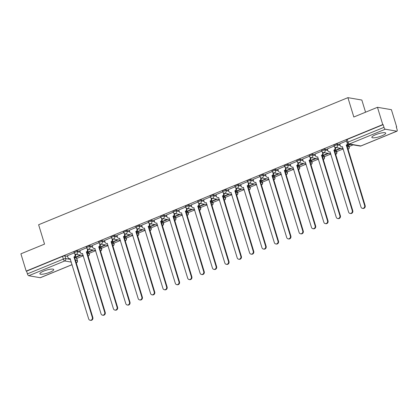 <?xml version="1.0" encoding="UTF-8"?>
<svg xmlns="http://www.w3.org/2000/svg" width="418" height="418" viewBox="0 0 418 418"><rect width="100%" height="100%" fill="white"/><g stroke="black" fill="none" stroke-linecap="round" stroke-linejoin="round"><path stroke-width="0.63" d="M49.967 272.212A7.252 1.573 163 0 0 53.739 269.547A7.252 1.573 163 0 0 43.634 271.125A7.252 1.573 163 0 0 39.862 273.79A7.252 1.573 163 0 0 49.967 272.212M381.942 135.793A7.252 1.573 163 0 0 385.709 133.133A7.252 1.573 163 0 0 375.604 134.711A7.252 1.573 163 0 0 371.837 137.376A7.252 1.573 163 0 0 381.942 135.793M80 251.265L77.309 250.805A1.86 0.402 163 0 0 74.911 251.317A1.86 0.402 163 0 0 73.944 252.002L74.237 252.953A1.86 0.402 -17 0 1 75.198 252.273A1.86 0.402 -17 0 1 77.602 251.761L80.293 252.221M92.378 246.176L89.687 245.716A1.86 0.402 163 0 0 87.289 246.233A1.86 0.402 163 0 0 86.322 246.913L86.61 247.869A1.86 0.402 -17 0 1 87.576 247.184A1.86 0.402 -17 0 1 89.98 246.672L92.671 247.132M104.756 241.092L102.065 240.632A1.86 0.402 163 0 0 99.662 241.144A1.86 0.402 163 0 0 98.695 241.829L98.988 242.785A1.86 0.402 -17 0 1 99.954 242.1A1.86 0.402 -17 0 1 102.353 241.588L105.049 242.048M117.134 236.008L114.443 235.543A1.86 0.402 163 0 0 112.04 236.06A1.86 0.402 163 0 0 111.073 236.74L111.366 237.696A1.86 0.402 -17 0 1 112.332 237.011A1.86 0.402 -17 0 1 114.731 236.499L117.427 236.959M129.512 230.919L126.816 230.459A1.86 0.402 163 0 0 124.418 230.971A1.86 0.402 163 0 0 123.451 231.656L123.744 232.612A1.86 0.402 -17 0 1 124.71 231.927A1.86 0.402 -17 0 1 127.109 231.415L129.805 231.875M141.89 225.835L139.194 225.375A1.86 0.402 163 0 0 136.796 225.887A1.86 0.402 163 0 0 135.829 226.566L136.122 227.523A1.86 0.402 -17 0 1 137.088 226.843A1.86 0.402 -17 0 1 139.487 226.326L142.183 226.786M154.268 220.746L151.572 220.286A1.86 0.402 163 0 0 149.174 220.798A1.86 0.402 163 0 0 148.207 221.483L148.5 222.439A1.86 0.402 -17 0 1 149.466 221.754A1.86 0.402 -17 0 1 151.865 221.242L154.561 221.702M166.646 215.662L163.95 215.202A1.86 0.402 163 0 0 161.552 215.714A1.86 0.402 163 0 0 160.585 216.393L160.878 217.35A1.86 0.402 -17 0 1 161.844 216.67A1.86 0.402 -17 0 1 164.243 216.153L166.939 216.618M179.024 210.573L176.328 210.113A1.86 0.402 163 0 0 173.93 210.625A1.86 0.402 163 0 0 172.963 211.309L173.256 212.266A1.86 0.402 -17 0 1 174.222 211.581A1.86 0.402 -17 0 1 176.621 211.069L179.317 211.529M191.402 205.489L188.706 205.029A1.86 0.402 163 0 0 186.308 205.541A1.86 0.402 163 0 0 185.341 206.226L185.634 207.176A1.86 0.402 -17 0 1 186.6 206.497A1.86 0.402 -17 0 1 188.999 205.985L191.69 206.445M203.775 200.4L201.084 199.94A1.86 0.402 163 0 0 198.686 200.452A1.86 0.402 163 0 0 197.719 201.136L198.012 202.093A1.86 0.402 -17 0 1 198.978 201.408A1.86 0.402 -17 0 1 201.377 200.896L204.068 201.356M216.153 195.316L213.462 194.856A1.86 0.402 163 0 0 211.064 195.368A1.86 0.402 163 0 0 210.097 196.052L210.39 197.003A1.86 0.402 -17 0 1 211.356 196.324A1.86 0.402 -17 0 1 213.755 195.812L216.446 196.272M228.531 190.232L225.84 189.767A1.86 0.402 163 0 0 223.442 190.284A1.86 0.402 163 0 0 222.475 190.963L222.763 191.919A1.86 0.402 -17 0 1 223.729 191.235A1.86 0.402 -17 0 1 226.133 190.723L228.824 191.183M240.909 185.143L238.218 184.683A1.86 0.402 163 0 0 235.815 185.195A1.86 0.402 163 0 0 234.848 185.879L235.141 186.836A1.86 0.402 -17 0 1 236.107 186.151A1.86 0.402 -17 0 1 238.511 185.639L241.202 186.099M253.287 180.059L250.596 179.594A1.86 0.402 163 0 0 248.193 180.111A1.86 0.402 163 0 0 247.226 180.79L247.519 181.746A1.86 0.402 -17 0 1 248.485 181.062A1.86 0.402 -17 0 1 250.884 180.55L253.58 181.01M265.665 174.97L262.969 174.51A1.86 0.402 163 0 0 260.571 175.022A1.86 0.402 163 0 0 259.604 175.706L259.897 176.662A1.86 0.402 -17 0 1 260.863 175.978A1.86 0.402 -17 0 1 263.262 175.466L265.958 175.926M278.043 169.886L275.347 169.426A1.86 0.402 163 0 0 272.949 169.938A1.86 0.402 163 0 0 271.982 170.617L272.275 171.573A1.86 0.402 -17 0 1 273.241 170.894A1.86 0.402 -17 0 1 275.64 170.377L278.336 170.842M290.421 164.796L287.725 164.337A1.86 0.402 163 0 0 285.327 164.849A1.86 0.402 163 0 0 284.36 165.533L284.653 166.489A1.86 0.402 -17 0 1 285.619 165.805A1.86 0.402 -17 0 1 288.018 165.293L290.714 165.753M302.799 159.713L300.103 159.253A1.86 0.402 163 0 0 297.705 159.765A1.86 0.402 163 0 0 296.738 160.449L297.031 161.4A1.86 0.402 -17 0 1 297.997 160.721A1.86 0.402 -17 0 1 300.396 160.204L303.092 160.669M315.177 154.623L312.481 154.164A1.86 0.402 163 0 0 310.083 154.676A1.86 0.402 163 0 0 309.116 155.36L309.409 156.316A1.86 0.402 -17 0 1 310.375 155.632A1.86 0.402 -17 0 1 312.774 155.12L315.47 155.58M327.555 149.539L324.859 149.08A1.86 0.402 163 0 0 322.461 149.592A1.86 0.402 163 0 0 321.494 150.276L321.787 151.227A1.86 0.402 -17 0 1 322.753 150.548A1.86 0.402 -17 0 1 325.152 150.036L327.843 150.496M339.928 144.456L337.237 143.991A1.86 0.402 163 0 0 334.839 144.508A1.86 0.402 163 0 0 333.872 145.187L334.165 146.143A1.86 0.402 -17 0 1 335.131 145.459A1.86 0.402 -17 0 1 337.53 144.947L340.221 145.407M76.76 258.428L83.292 255.743M89.138 253.345L95.67 250.659M101.517 248.255L108.048 245.57M113.889 243.171L120.426 240.486M126.267 238.082L132.804 235.397M138.645 232.998L145.177 230.313M151.023 227.909L157.555 225.229M163.401 222.825L169.933 220.14M175.779 217.736L182.311 215.056M188.157 212.652L194.689 209.967M200.535 207.563L207.067 204.883M212.914 202.479L219.445 199.794M225.292 197.395L231.823 194.71M237.67 192.306L244.201 189.62M250.042 187.222L256.579 184.537M262.42 182.133L268.957 179.447M274.798 177.049L281.335 174.363M287.176 171.96L293.708 169.28M299.554 166.876L306.086 164.19M311.933 161.787L318.464 159.106M324.311 156.703L330.842 154.017M336.689 151.619L343.22 148.933M349.067 146.53L353.116 144.868M396.342 127.103L396.682 126.962L396.28 126.894L397.1 129.585A1.86 0.721 67.7 0 1 396.995 131.168A1.86 0.721 67.7 0 1 396.818 131.184L385.323 129.214L349.38 143.985L360.875 145.95L396.818 131.184M365.557 112.196L361.836 100.038L347.907 97.655L353.827 117.019L377.47 107.301L382.752 124.58L26.182 271.104L20.9 253.825L44.543 244.112L38.623 224.748L347.907 97.655M377.47 107.301L391.4 109.683L396.682 126.962M72.089 264.678L40.426 277.688A1.86 0.721 -112.3 0 1 40.248 277.709L28.753 275.739A1.86 0.721 -112.3 0 1 27.41 273.863L26.59 271.172L62.533 256.401A1.86 0.402 -17 0 1 64.931 255.889L67.622 256.349M74.514 257.53L76.426 257.859L77.246 260.55A1.86 0.402 -17 0 1 77.44 260.654L76.619 257.963A1.86 0.402 163 0 0 76.426 257.859M26.59 271.172L26.182 271.104M383.16 124.648L347.217 139.419A1.86 0.402 163 0 0 346.25 140.103L347.071 142.794A1.86 0.402 -17 0 1 348.037 142.11L383.98 127.338L383.16 124.648L382.752 124.58M383.98 127.338A1.86 0.721 67.7 0 0 385.323 129.214M346.517 140.981L339.735 143.818M349.908 144.32L347.771 145.192L348.382 145.297L348.288 144.983M334.139 146.07L327.362 148.907M340.356 148.244L335.393 150.281L336.004 150.386L335.91 150.067M321.761 151.154L314.984 153.991M327.978 153.328L323.02 155.365L323.626 155.47L323.532 155.156M309.383 156.243L302.606 159.08M315.6 158.417L310.642 160.455L311.248 160.559L311.154 160.24M297.01 161.327L290.228 164.164M303.222 163.501L298.264 165.538L298.87 165.643L298.776 165.329M284.632 166.411L277.85 169.253M290.844 168.585L285.886 170.628L286.492 170.732L286.398 170.413M272.254 171.5L265.472 174.337M278.466 173.674L273.508 175.712L274.119 175.816L274.02 175.503M259.876 176.584L253.094 179.421M266.094 178.758L261.13 180.795L261.741 180.9L261.642 180.586M247.498 181.673L240.716 184.51M253.716 183.847L248.752 185.885L249.363 185.989L249.264 185.676M235.12 186.757L228.338 189.594M241.338 188.931L236.374 190.969L236.985 191.073L236.886 190.76M222.742 191.846L215.96 194.684M228.959 194.02L223.996 196.058L224.607 196.162L224.508 195.843M210.364 196.93L203.582 199.767M216.581 199.104L211.618 201.142L212.229 201.246L212.135 200.933M197.986 202.019L191.204 204.857M204.203 204.193L199.24 206.231L199.851 206.335L199.757 206.017M185.608 207.103L178.831 209.94M191.825 209.277L186.867 211.315L187.473 211.419L187.379 211.106M173.23 212.192L166.453 215.03M179.447 214.361L174.489 216.404L175.095 216.508L175.001 216.19M160.857 217.276L154.075 220.114M167.069 219.45L162.111 221.488L162.717 221.592L162.623 221.279M148.479 222.36L141.697 225.197M154.691 224.534L149.733 226.577L150.339 226.676L150.245 226.363M136.101 227.449L129.319 230.287M142.313 229.623L137.355 231.661L137.961 231.765L137.867 231.452M123.723 232.533L116.941 235.371M129.941 234.707L124.977 236.745L125.588 236.849L125.489 236.536M111.345 237.623L104.563 240.46M117.562 239.796L112.599 241.834L113.21 241.938L113.111 241.625M98.967 242.706L92.185 245.544M105.184 244.88L100.221 246.918L100.832 247.022L100.733 246.709M86.589 247.796L79.807 250.633M92.806 249.969L87.843 252.007L88.454 252.111L88.355 251.793M86.892 252.441L88.804 252.77L89.097 253.726A1.86 0.402 -17 0 1 89.285 253.836L88.992 252.88A1.86 0.402 163 0 0 88.804 252.77M99.27 247.357L101.182 247.686L101.475 248.637A1.86 0.402 -17 0 1 101.663 248.747L101.37 247.79A1.86 0.402 163 0 0 101.182 247.686M111.648 242.273L113.56 242.597L113.848 243.553A1.86 0.402 -17 0 1 114.041 243.663L113.748 242.706A1.86 0.402 163 0 0 113.56 242.597M124.026 237.184L125.933 237.513L126.226 238.464A1.86 0.402 -17 0 1 126.419 238.573L126.126 237.617A1.86 0.402 163 0 0 125.933 237.513M136.399 232.1L138.311 232.424L138.604 233.38A1.86 0.402 -17 0 1 138.797 233.49L138.504 232.533A1.86 0.402 163 0 0 138.311 232.424M148.777 227.011L150.689 227.34L150.982 228.296A1.86 0.402 -17 0 1 151.175 228.4L150.882 227.449A1.86 0.402 163 0 0 150.689 227.34M161.155 221.927L163.067 222.251L163.36 223.207A1.86 0.402 -17 0 1 163.553 223.316L163.26 222.36A1.86 0.402 163 0 0 163.067 222.251M173.533 216.837L175.445 217.167L175.738 218.123A1.86 0.402 -17 0 1 175.931 218.227L175.638 217.276A1.86 0.402 163 0 0 175.445 217.167M185.911 211.754L187.823 212.078L188.116 213.034A1.86 0.402 -17 0 1 188.309 213.143L188.016 212.187A1.86 0.402 163 0 0 187.823 212.078M198.289 206.664L200.201 206.994L200.494 207.95A1.86 0.402 -17 0 1 200.687 208.059L200.394 207.103A1.86 0.402 163 0 0 200.201 206.994M210.667 201.581L212.579 201.91L212.872 202.861A1.86 0.402 -17 0 1 213.06 202.97L212.772 202.014A1.86 0.402 163 0 0 212.579 201.91M223.045 196.497L224.957 196.821L225.25 197.777A1.86 0.402 -17 0 1 225.438 197.886L225.145 196.93A1.86 0.402 163 0 0 224.957 196.821M235.423 191.407L237.335 191.737L237.628 192.688A1.86 0.402 -17 0 1 237.816 192.797L237.523 191.841A1.86 0.402 163 0 0 237.335 191.737M247.801 186.323L249.713 186.647L250.001 187.604A1.86 0.402 -17 0 1 250.194 187.713L249.901 186.757A1.86 0.402 163 0 0 249.713 186.647M260.179 181.234L262.086 181.564L262.379 182.52A1.86 0.402 -17 0 1 262.572 182.624L262.279 181.668A1.86 0.402 163 0 0 262.086 181.564M272.557 176.15L274.464 176.474L274.757 177.431A1.86 0.402 -17 0 1 274.95 177.54L274.657 176.584A1.86 0.402 163 0 0 274.464 176.474M284.93 171.061L286.842 171.39L287.135 172.347A1.86 0.402 -17 0 1 287.328 172.451L287.035 171.5A1.86 0.402 163 0 0 286.842 171.39M297.308 165.977L299.22 166.301L299.513 167.257A1.86 0.402 -17 0 1 299.706 167.367L299.413 166.411A1.86 0.402 163 0 0 299.22 166.301M309.686 160.888L311.598 161.217L311.891 162.174A1.86 0.402 -17 0 1 312.084 162.278L311.791 161.327A1.86 0.402 163 0 0 311.598 161.217M322.064 155.804L323.976 156.133L324.269 157.084A1.86 0.402 -17 0 1 324.462 157.194L324.169 156.238A1.86 0.402 163 0 0 323.976 156.133M334.442 150.715L336.354 151.044L336.647 152A1.86 0.402 -17 0 1 336.84 152.11L336.547 151.154A1.86 0.402 163 0 0 336.354 151.044M346.82 145.631L348.732 145.96L349.025 146.911A1.86 0.402 -17 0 1 349.213 147.021L348.925 146.065A1.86 0.402 163 0 0 348.732 145.96M74.211 252.88L67.429 255.717M80.428 255.053L75.465 257.091L76.076 257.195L75.977 256.882M76.076 257.195L81.035 255.158M88.454 252.111L93.413 250.074M100.832 247.022L105.791 244.985M113.21 241.938L118.169 239.901M125.588 236.849L130.547 234.811M137.961 231.765L142.925 229.728M150.339 226.676L155.303 224.638M162.717 221.592L167.681 219.554M175.095 216.508L180.059 214.465M187.473 211.419L192.437 209.381M199.851 206.335L204.815 204.292M212.229 201.246L217.188 199.208M224.607 196.162L229.566 194.124M236.985 191.073L241.944 189.035M249.363 185.989L254.322 183.951M261.741 180.9L266.7 178.862M274.119 175.816L279.078 173.778M286.492 170.732L291.456 168.689M298.87 165.643L303.834 163.605M311.248 160.559L316.212 158.516M323.626 155.47L328.59 153.432M336.004 150.386L340.968 148.348M348.382 145.297L350.514 144.419M339.724 143.776L340.289 145.621A1.86 1.667 -80.3 0 0 342.405 146.702L360.974 206.999A2.137 1.918 -80.3 0 0 362.437 208.357A2.137 1.918 -80.3 0 0 364.621 205.499L346.292 145.103A1.86 1.667 -80.3 0 0 347.431 143.452M347.912 143.855A1.86 1.667 99.7 0 1 346.82 145.198L365.149 205.588A2.137 1.918 99.7 0 1 362.965 208.446L362.437 208.357M342.598 146.89A1.86 1.667 99.7 0 1 342.086 146.89L341.558 146.802M346.172 145.156L346.7 145.245M327.346 148.86L327.911 150.705A1.86 1.667 -80.3 0 0 330.027 151.791L348.596 212.083A2.137 1.918 -80.3 0 0 350.059 213.441A2.137 1.918 -80.3 0 0 352.243 210.583L333.914 150.193A1.86 1.667 -80.3 0 0 334.97 147.805L335.497 147.894A1.86 1.667 99.7 0 1 334.442 150.281L352.771 210.672A2.137 1.918 99.7 0 1 350.587 213.53L350.059 213.441M335.335 147.355L335.497 147.894M330.22 151.974A1.86 1.667 99.7 0 1 329.713 151.974L329.18 151.886M334.729 147.011L334.97 147.805M333.794 150.24L334.322 150.328M314.968 153.949L315.533 155.789A1.86 1.667 -80.3 0 0 317.649 156.875L336.218 217.172A2.137 1.918 -80.3 0 0 337.681 218.53A2.137 1.918 -80.3 0 0 339.865 215.672L321.536 155.277A1.86 1.667 -80.3 0 0 322.591 152.889L323.119 152.978A1.86 1.667 99.7 0 1 322.064 155.371L340.393 215.761A2.137 1.918 99.7 0 1 338.209 218.619L337.681 218.53M322.957 152.445L323.119 152.978M317.842 157.064A1.86 1.667 99.7 0 1 317.335 157.064L316.807 156.975M322.351 152.095L322.591 152.889M321.416 155.329L321.949 155.418M302.59 159.033L303.154 160.878A1.86 1.667 -80.3 0 0 305.271 161.959L323.84 222.256A2.137 1.918 -80.3 0 0 325.303 223.614A2.137 1.918 -80.3 0 0 327.487 220.756L309.158 160.366A1.86 1.667 -80.3 0 0 310.213 157.978L310.746 158.067A1.86 1.667 99.7 0 1 309.686 160.455L328.015 220.845A2.137 1.918 99.7 0 1 325.831 223.703L325.303 223.614M310.579 157.529L310.746 158.067M305.464 162.147A1.86 1.667 99.7 0 1 304.957 162.147L304.429 162.059M309.973 157.184L310.213 157.978M309.043 160.413L309.571 160.502M290.212 164.117L290.776 165.962A1.86 1.667 -80.3 0 0 292.893 167.048L311.462 227.34A2.137 1.918 -80.3 0 0 312.925 228.698A2.137 1.918 -80.3 0 0 315.115 225.84L296.78 165.45A1.86 1.667 -80.3 0 0 297.841 163.062L298.368 163.151A1.86 1.667 99.7 0 1 297.308 165.538L315.642 225.934A2.137 1.918 99.7 0 1 313.453 228.792L312.925 228.698M298.201 162.618L298.368 163.151M293.086 167.237A1.86 1.667 99.7 0 1 292.579 167.237L292.051 167.143M297.595 162.268L297.841 163.062M296.665 165.502L297.193 165.591M277.834 169.206L278.398 171.051A1.86 1.667 -80.3 0 0 280.515 172.132L299.084 232.429A2.137 1.918 -80.3 0 0 300.547 233.787A2.137 1.918 -80.3 0 0 302.736 230.929L284.407 170.539A1.86 1.667 -80.3 0 0 285.463 168.146L285.99 168.24A1.86 1.667 99.7 0 1 284.935 170.628L303.264 231.018A2.137 1.918 99.7 0 1 301.075 233.876L300.547 233.787M285.823 167.702L285.99 168.24M280.708 172.32A1.86 1.667 99.7 0 1 280.201 172.32L279.673 172.232M285.217 167.352L285.463 168.146M284.287 170.586L284.815 170.675M265.456 174.29L266.02 176.135A1.86 1.667 -80.3 0 0 268.142 177.222L286.706 237.513A2.137 1.918 -80.3 0 0 288.169 238.871A2.137 1.918 -80.3 0 0 290.358 236.013L272.029 175.623A1.86 1.667 -80.3 0 0 273.085 173.235L273.612 173.324A1.86 1.667 99.7 0 1 272.557 175.712L290.886 236.107A2.137 1.918 99.7 0 1 288.697 238.965L288.169 238.871M273.445 172.791L273.612 173.324M268.33 177.41A1.86 1.667 99.7 0 1 267.823 177.41L267.295 177.316M272.839 172.441L273.085 173.235M271.909 175.67L272.437 175.764M253.078 179.379L253.642 181.224A1.86 1.667 -80.3 0 0 255.764 182.305L274.328 242.602A2.137 1.918 -80.3 0 0 275.791 243.96A2.137 1.918 -80.3 0 0 277.98 241.102L259.651 180.712A1.86 1.667 -80.3 0 0 260.707 178.319L261.234 178.413A1.86 1.667 99.7 0 1 260.179 180.801L278.508 241.191A2.137 1.918 99.7 0 1 276.324 244.049L275.791 243.96M261.072 177.875L261.234 178.413M255.952 182.494A1.86 1.667 99.7 0 1 255.445 182.494L254.917 182.405M260.461 177.525L260.707 178.319M259.531 180.759L260.059 180.848M240.7 184.463L241.264 186.308A1.86 1.667 -80.3 0 0 243.386 187.395L261.95 247.686A2.137 1.918 -80.3 0 0 263.418 249.044A2.137 1.918 -80.3 0 0 265.602 246.186L247.273 185.796A1.86 1.667 -80.3 0 0 248.329 183.408L248.856 183.497A1.86 1.667 99.7 0 1 247.801 185.885L266.13 246.275A2.137 1.918 99.7 0 1 263.946 249.138L263.418 249.044M248.694 182.964L248.856 183.497M243.574 187.583A1.86 1.667 99.7 0 1 243.067 187.583L242.539 187.489M248.083 182.614L248.329 183.408M247.153 185.843L247.681 185.937M228.327 189.553L228.886 191.397A1.86 1.667 -80.3 0 0 231.008 192.479L249.572 252.775A2.137 1.918 -80.3 0 0 251.04 254.134A2.137 1.918 -80.3 0 0 253.224 251.275L234.895 190.88A1.86 1.667 -80.3 0 0 235.951 188.492L236.478 188.586A1.86 1.667 99.7 0 1 235.423 190.974L253.752 251.364A2.137 1.918 99.7 0 1 251.568 254.222L251.04 254.134M236.316 188.048L236.478 188.586M231.196 192.667A1.86 1.667 99.7 0 1 230.689 192.667L230.161 192.578M235.71 187.698L235.951 188.492M234.775 190.932L235.303 191.021M215.949 194.636L216.514 196.481A1.86 1.667 -80.3 0 0 218.63 197.568L237.199 257.859A2.137 1.918 -80.3 0 0 238.662 259.217A2.137 1.918 -80.3 0 0 240.846 256.359L222.517 195.969A1.86 1.667 -80.3 0 0 223.573 193.581L224.1 193.67A1.86 1.667 99.7 0 1 223.045 196.058L241.374 256.448A2.137 1.918 99.7 0 1 239.19 259.306L238.662 259.217M223.938 193.132L224.1 193.67M218.818 197.751A1.86 1.667 99.7 0 1 218.311 197.751L217.783 197.662M223.332 192.787L223.573 193.581M222.397 196.016L222.925 196.105M203.571 199.726L204.136 201.57A1.86 1.667 -80.3 0 0 206.252 202.652L224.821 262.948A2.137 1.918 -80.3 0 0 226.284 264.307A2.137 1.918 -80.3 0 0 228.468 261.449L210.139 201.053A1.86 1.667 -80.3 0 0 211.194 198.665L211.722 198.754A1.86 1.667 99.7 0 1 210.667 201.147L228.996 261.537A2.137 1.918 99.7 0 1 226.812 264.395L226.284 264.307M211.56 198.221L211.722 198.754M206.445 202.84A1.86 1.667 99.7 0 1 205.933 202.84L205.405 202.751M210.954 197.871L211.194 198.665M210.019 201.105L210.547 201.194M191.193 204.81L191.757 206.654A1.86 1.667 -80.3 0 0 193.874 207.741L212.443 268.032A2.137 1.918 -80.3 0 0 213.906 269.391A2.137 1.918 -80.3 0 0 216.09 266.532L197.761 206.142A1.86 1.667 -80.3 0 0 198.816 203.754L199.344 203.843A1.86 1.667 99.7 0 1 198.289 206.231L216.618 266.621A2.137 1.918 99.7 0 1 214.434 269.479L213.906 269.391M199.182 203.305L199.344 203.843M194.067 207.924A1.86 1.667 99.7 0 1 193.555 207.924L193.027 207.835M198.576 202.96L198.816 203.754M197.641 206.189L198.169 206.278M178.815 209.893L179.379 211.738A1.86 1.667 -80.3 0 0 181.496 212.825L200.065 273.116A2.137 1.918 -80.3 0 0 201.528 274.48A2.137 1.918 -80.3 0 0 203.712 271.616L185.383 211.226A1.86 1.667 -80.3 0 0 186.438 208.838L186.966 208.927A1.86 1.667 99.7 0 1 185.911 211.315L204.24 271.71A2.137 1.918 99.7 0 1 202.056 274.569L201.528 274.48M186.804 208.394L186.966 208.927M181.689 213.013A1.86 1.667 99.7 0 1 181.182 213.013L180.654 212.924M186.198 208.044L186.438 208.838M185.263 211.278L185.796 211.367M166.437 214.983L167.001 216.827A1.86 1.667 -80.3 0 0 169.118 217.909L187.687 278.205A2.137 1.918 -80.3 0 0 189.15 279.564A2.137 1.918 -80.3 0 0 191.334 276.706L173.005 216.315A1.86 1.667 -80.3 0 0 174.06 213.927L174.588 214.016A1.86 1.667 99.7 0 1 173.533 216.404L191.862 276.794A2.137 1.918 99.7 0 1 189.678 279.652L189.15 279.564M174.426 213.478L174.588 214.016M169.311 218.097A1.86 1.667 99.7 0 1 168.804 218.097L168.276 218.008M173.82 213.133L174.06 213.927M172.89 216.362L173.418 216.451M154.059 220.067L154.623 221.911A1.86 1.667 -80.3 0 0 156.74 222.998L175.309 283.289A2.137 1.918 -80.3 0 0 176.772 284.648A2.137 1.918 -80.3 0 0 178.956 281.789L160.627 221.399A1.86 1.667 -80.3 0 0 161.688 219.011L162.215 219.1A1.86 1.667 99.7 0 1 161.155 221.488L179.489 281.884A2.137 1.918 99.7 0 1 177.3 284.742L176.772 284.648M162.048 218.567L162.215 219.1M156.933 223.186A1.86 1.667 99.7 0 1 156.426 223.186L155.898 223.092M161.442 218.217L161.688 219.011M160.512 221.446L161.04 221.54M141.681 225.156L142.245 227A1.86 1.667 -80.3 0 0 144.362 228.082L162.931 288.378A2.137 1.918 -80.3 0 0 164.394 289.737A2.137 1.918 -80.3 0 0 166.583 286.879L148.249 226.488A1.86 1.667 -80.3 0 0 149.31 224.095L149.837 224.189A1.86 1.667 99.7 0 1 148.782 226.577L167.111 286.967A2.137 1.918 99.7 0 1 164.922 289.826L164.394 289.737M149.67 223.651L149.837 224.189M144.555 228.27A1.86 1.667 99.7 0 1 144.048 228.27L143.52 228.181M149.064 223.301L149.31 224.095M148.134 226.535L148.662 226.624M129.303 230.24L129.867 232.084A1.86 1.667 -80.3 0 0 131.989 233.171L150.553 293.462A2.137 1.918 -80.3 0 0 152.016 294.821A2.137 1.918 -80.3 0 0 154.205 291.963L135.876 231.572A1.86 1.667 -80.3 0 0 136.932 229.184L137.459 229.273A1.86 1.667 99.7 0 1 136.404 231.661L154.733 292.057A2.137 1.918 99.7 0 1 152.544 294.915L152.016 294.821M137.292 228.74L137.459 229.273M132.177 233.359A1.86 1.667 99.7 0 1 131.67 233.359L131.142 233.265M136.686 228.39L136.932 229.184M135.756 231.619L136.284 231.713M116.925 235.329L117.489 237.173A1.86 1.667 -80.3 0 0 119.611 238.255L138.175 298.551A2.137 1.918 -80.3 0 0 139.638 299.91A2.137 1.918 -80.3 0 0 141.827 297.052L123.498 236.656A1.86 1.667 -80.3 0 0 124.554 234.268L125.081 234.362A1.86 1.667 99.7 0 1 124.026 236.75L142.355 297.141A2.137 1.918 99.7 0 1 140.171 299.999L139.638 299.91M124.914 233.824L125.081 234.362M119.799 238.443A1.86 1.667 99.7 0 1 119.292 238.443L118.764 238.354M124.308 233.474L124.554 234.268M123.378 236.708L123.906 236.797M104.547 240.413L105.111 242.257A1.86 1.667 -80.3 0 0 107.233 243.344L125.797 303.635A2.137 1.918 -80.3 0 0 127.265 304.994A2.137 1.918 -80.3 0 0 129.449 302.136L111.12 241.745A1.86 1.667 -80.3 0 0 112.176 239.357L112.703 239.446A1.86 1.667 99.7 0 1 111.648 241.834L129.977 302.224A2.137 1.918 99.7 0 1 127.793 305.083L127.265 304.994M112.541 238.913L112.703 239.446M107.421 243.527A1.86 1.667 99.7 0 1 106.914 243.532L106.386 243.438M111.93 238.563L112.176 239.357M111 241.792L111.528 241.886M92.174 245.502L92.733 247.346A1.86 1.667 -80.3 0 0 94.855 248.428L113.419 308.724A2.137 1.918 -80.3 0 0 114.887 310.083A2.137 1.918 -80.3 0 0 117.071 307.225L98.742 246.829A1.86 1.667 -80.3 0 0 99.797 244.441L100.325 244.53A1.86 1.667 99.7 0 1 99.27 246.923L117.599 307.314A2.137 1.918 99.7 0 1 115.415 310.172L114.887 310.083M100.163 243.997L100.325 244.53M95.043 248.616A1.86 1.667 99.7 0 1 94.536 248.616L94.008 248.527M99.552 243.647L99.797 244.441M98.622 246.881L99.15 246.97M79.796 250.586L80.361 252.43A1.86 1.667 -80.3 0 0 82.477 253.517L101.041 313.808A2.137 1.918 -80.3 0 0 102.509 315.167A2.137 1.918 -80.3 0 0 104.693 312.309L86.364 251.918A1.86 1.667 -80.3 0 0 87.419 249.53L87.947 249.619A1.86 1.667 99.7 0 1 86.892 252.007L105.221 312.398A2.137 1.918 99.7 0 1 103.037 315.256L102.509 315.167M87.785 249.081L87.947 249.619M82.665 253.7A1.86 1.667 99.7 0 1 82.158 253.7L81.63 253.611M87.179 248.736L87.419 249.53M86.244 251.965L86.772 252.054M67.418 255.67L67.982 257.514A1.86 1.667 -80.3 0 0 70.099 258.601L88.668 318.897A2.137 1.918 -80.3 0 0 90.131 320.256A2.137 1.918 -80.3 0 0 92.315 317.393L73.986 257.002A1.86 1.667 -80.3 0 0 75.041 254.614L75.569 254.703A1.86 1.667 99.7 0 1 74.514 257.096L92.843 317.487A2.137 1.918 99.7 0 1 90.659 320.345L90.131 320.256M75.407 254.17L75.569 254.703M70.292 258.789A1.86 1.667 99.7 0 1 69.78 258.789L69.252 258.7M74.801 253.82L75.041 254.614M73.866 257.054L74.394 257.143M77.309 250.805L77.602 251.761A1.86 1.667 99.7 0 1 76.546 254.149A1.86 1.667 -80.3 0 1 75.7 254.243L83.229 255.534M89.687 245.716L89.98 246.672A1.86 1.667 99.7 0 1 88.919 249.06A1.86 1.667 -80.3 0 1 88.078 249.159L95.602 250.445M102.065 240.632L102.353 241.588A1.86 1.667 99.7 0 1 101.297 243.976A1.86 1.667 -80.3 0 1 100.456 244.07L107.98 245.361M114.443 235.543L114.731 236.499A1.86 1.667 99.7 0 1 113.675 238.887A1.86 1.667 -80.3 0 1 112.834 238.986L120.358 240.272M126.816 230.459L127.109 231.415A1.86 1.667 99.7 0 1 126.053 233.803A1.86 1.667 -80.3 0 1 125.212 233.897L132.736 235.188M139.194 225.375L139.487 226.326A1.86 1.667 99.7 0 1 138.431 228.714A1.86 1.667 -80.3 0 1 137.585 228.813L145.114 230.099M151.572 220.286L151.865 221.242A1.86 1.667 99.7 0 1 150.809 223.63A1.86 1.667 -80.3 0 1 149.963 223.729L157.492 225.015M163.95 215.202L164.243 216.153A1.86 1.667 99.7 0 1 163.187 218.546A1.86 1.667 -80.3 0 1 162.341 218.64L169.87 219.931M176.328 210.113L176.621 211.069A1.86 1.667 99.7 0 1 175.565 213.457A1.86 1.667 -80.3 0 1 174.719 213.556L182.248 214.842M188.706 205.029L188.999 205.985A1.86 1.667 99.7 0 1 187.943 208.373A1.86 1.667 -80.3 0 1 187.097 208.467L194.626 209.758M201.084 199.94L201.377 200.896A1.86 1.667 99.7 0 1 200.321 203.284A1.86 1.667 -80.3 0 1 199.475 203.383L207.004 204.668M213.462 194.856L213.755 195.812A1.86 1.667 99.7 0 1 212.699 198.2A1.86 1.667 -80.3 0 1 211.853 198.294L219.382 199.585M225.84 189.767L226.133 190.723A1.86 1.667 99.7 0 1 225.072 193.111A1.86 1.667 -80.3 0 1 224.231 193.21L231.755 194.495M238.218 184.683L238.511 185.639A1.86 1.667 99.7 0 1 237.45 188.027A1.86 1.667 -80.3 0 1 236.609 188.121L244.133 189.411M250.596 179.594L250.884 180.55A1.86 1.667 99.7 0 1 249.828 182.938A1.86 1.667 -80.3 0 1 248.987 183.037L256.511 184.322M262.969 174.51L263.262 175.466A1.86 1.667 99.7 0 1 262.206 177.854A1.86 1.667 -80.3 0 1 261.365 177.953L268.889 179.238M275.347 169.426L275.64 170.377A1.86 1.667 99.7 0 1 274.584 172.77A1.86 1.667 -80.3 0 1 273.743 172.864L281.267 174.149M287.725 164.337L288.018 165.293A1.86 1.667 99.7 0 1 286.962 167.681A1.86 1.667 -80.3 0 1 286.116 167.78L293.645 169.065M300.103 159.253L300.396 160.204A1.86 1.667 99.7 0 1 299.34 162.597A1.86 1.667 -80.3 0 1 298.494 162.691L306.023 163.981M312.481 154.164L312.774 155.12A1.86 1.667 99.7 0 1 311.718 157.508A1.86 1.667 -80.3 0 1 310.872 157.607L318.401 158.892M324.859 149.08L325.152 150.036A1.86 1.667 99.7 0 1 324.096 152.424A1.86 1.667 -80.3 0 1 323.25 152.518L330.779 153.808M337.237 143.991L337.53 144.947A1.86 1.667 99.7 0 1 336.474 147.335A1.86 1.667 -80.3 0 1 335.628 147.434L343.157 148.719M64.931 255.889L65.751 258.58L70.475 259.39M75.334 260.221L77.246 260.55A1.86 1.667 -80.3 0 1 76.191 262.938L76.165 262.932M71.3 262.102L64.696 260.968L28.753 275.739M40.248 277.709L72.074 264.631M76.17 262.948L76.191 262.938A1.86 0.721 67.7 0 0 76.369 262.922A1.86 1.86 0 0 0 77.44 260.654M87.184 253.397L89.097 253.726A1.86 1.667 -80.3 0 1 88.015 256.124M99.562 248.313L101.475 248.637A1.86 1.667 -80.3 0 1 100.393 251.035M111.94 243.224L113.848 243.553A1.86 1.667 -80.3 0 1 112.792 245.941A1.86 1.667 -80.3 0 0 112.792 245.941M124.313 238.14L126.226 238.464A1.86 1.667 -80.3 0 1 125.149 240.862M136.691 233.051L138.604 233.38A1.86 1.667 -80.3 0 1 137.527 235.778M149.069 227.967L150.982 228.296A1.86 1.667 -80.3 0 1 149.905 230.689M161.447 222.883L163.36 223.207A1.86 1.667 -80.3 0 1 162.283 225.605M173.825 217.794L175.738 218.123A1.86 1.667 -80.3 0 1 174.682 220.511A1.86 1.667 -80.3 0 0 174.682 220.511M186.203 212.71L188.116 213.034A1.86 1.667 -80.3 0 1 187.034 215.432M198.581 207.621L200.494 207.95A1.86 1.667 -80.3 0 1 199.412 210.348M210.959 202.537L212.872 202.861A1.86 1.667 -80.3 0 1 211.79 205.259M223.337 197.448L225.25 197.777A1.86 1.667 -80.3 0 1 224.168 200.175M235.715 192.364L237.628 192.688A1.86 1.667 -80.3 0 1 236.546 195.086M248.093 187.274L250.001 187.604A1.86 1.667 -80.3 0 1 248.924 190.002M260.466 182.191L262.379 182.52A1.86 1.667 -80.3 0 1 261.302 184.913M272.844 177.107L274.757 177.431A1.86 1.667 -80.3 0 1 273.68 179.829M285.222 172.017L287.135 172.347A1.86 1.667 -80.3 0 1 286.058 174.745M297.6 166.934L299.513 167.257A1.86 1.667 -80.3 0 1 298.436 169.656M309.978 161.844L311.891 162.174A1.86 1.667 -80.3 0 1 310.814 164.572M322.356 156.76L324.269 157.084A1.86 1.667 -80.3 0 1 323.187 159.483M334.734 151.671L336.647 152A1.86 1.667 -80.3 0 1 335.565 154.399M347.112 146.587L349.025 146.911A1.86 1.667 -80.3 0 1 347.969 149.304A1.86 1.667 -80.3 0 1 347.943 149.31M347.217 139.419L348.037 142.11A1.86 0.721 -112.3 0 0 349.38 143.985A1.86 1.667 99.7 0 1 348.539 144.085L360.034 146.049A1.86 1.86 0 0 0 361.053 145.934L396.995 131.168M62.533 256.401L63.353 259.097A1.86 0.402 -17 0 1 65.751 258.58A1.86 1.667 -80.3 0 1 64.696 260.968A1.86 0.721 -112.3 0 1 63.353 259.097L27.41 273.863M361.053 145.934A1.86 0.721 67.7 0 1 360.875 145.95A1.86 1.667 99.7 0 1 360.034 146.049M346.292 145.103L346.82 145.198M364.621 205.499L365.149 205.588M333.914 150.193L334.442 150.281M352.243 210.583L352.771 210.672M321.536 155.277L322.064 155.371M339.865 215.672L340.393 215.761M309.158 160.366L309.686 160.455M327.487 220.756L328.015 220.845M296.78 165.45L297.308 165.538M315.115 225.84L315.642 225.934M284.407 170.539L284.935 170.628M302.736 230.929L303.264 231.018M272.029 175.623L272.557 175.712M290.358 236.013L290.886 236.107M259.651 180.712L260.179 180.801M277.98 241.102L278.508 241.191M247.273 185.796L247.801 185.885M265.602 246.186L266.13 246.275M234.895 190.88L235.423 190.974M253.224 251.275L253.752 251.364M222.517 195.969L223.045 196.058M240.846 256.359L241.374 256.448M210.139 201.053L210.667 201.147M228.468 261.449L228.996 261.537M197.761 206.142L198.289 206.231M216.09 266.532L216.618 266.621M185.383 211.226L185.911 211.315M203.712 271.616L204.24 271.71M173.005 216.315L173.533 216.404M191.334 276.706L191.862 276.794M160.627 221.399L161.155 221.488M178.956 281.789L179.489 281.884M148.249 226.488L148.782 226.577M166.583 286.879L167.111 286.967M135.876 231.572L136.404 231.661M154.205 291.963L154.733 292.057M123.498 236.656L124.026 236.75M141.827 297.052L142.355 297.141M111.12 241.745L111.648 241.834M129.449 302.136L129.977 302.224M98.742 246.829L99.27 246.923M117.071 307.225L117.599 307.314M86.364 251.918L86.892 252.007M104.693 312.309L105.221 312.398M73.986 257.002L74.514 257.096M92.315 317.393L92.843 317.487M347.959 149.351A1.86 1.86 0 0 0 349.213 147.021M334.165 146.143A1.86 1.86 0 0 0 335.628 147.434M335.581 154.435A1.86 1.86 0 0 0 336.84 152.11M321.787 151.227A1.86 1.86 0 0 0 323.25 152.518M323.203 159.524A1.86 1.86 0 0 0 324.462 157.194M309.409 156.316A1.86 1.86 0 0 0 310.872 157.607M310.825 164.608A1.86 1.86 0 0 0 312.084 162.278M297.031 161.4A1.86 1.86 0 0 0 298.494 162.691M298.447 169.698A1.86 1.86 0 0 0 299.706 167.367M284.653 166.489A1.86 1.86 0 0 0 286.116 167.78M286.069 174.781A1.86 1.86 0 0 0 287.328 172.451M272.275 171.573A1.86 1.86 0 0 0 273.743 172.864M273.691 179.871A1.86 1.86 0 0 0 274.95 177.54M259.897 176.662A1.86 1.86 0 0 0 261.365 177.953M261.313 184.955A1.86 1.86 0 0 0 262.572 182.624M247.519 181.746A1.86 1.86 0 0 0 248.987 183.037M248.935 190.044A1.86 1.86 0 0 0 250.194 187.713M235.141 186.836A1.86 1.86 0 0 0 236.609 188.121M236.557 195.128A1.86 1.86 0 0 0 237.816 192.797M222.763 191.919A1.86 1.86 0 0 0 224.231 193.21M224.184 200.212A1.86 1.86 0 0 0 225.438 197.886M210.39 197.003A1.86 1.86 0 0 0 211.853 198.294M211.806 205.301A1.86 1.86 0 0 0 213.06 202.97M198.012 202.093A1.86 1.86 0 0 0 199.475 203.383M199.428 210.385A1.86 1.86 0 0 0 200.687 208.059M185.634 207.176A1.86 1.86 0 0 0 187.097 208.467M187.05 215.474A1.86 1.86 0 0 0 188.309 213.143M173.256 212.266A1.86 1.86 0 0 0 174.719 213.556M174.672 220.558A1.86 1.86 0 0 0 175.931 218.227M160.878 217.35A1.86 1.86 0 0 0 162.341 218.64M162.294 225.647A1.86 1.86 0 0 0 163.553 223.316M148.5 222.439A1.86 1.86 0 0 0 149.963 223.729M149.916 230.731A1.86 1.86 0 0 0 151.175 228.4M136.122 227.523A1.86 1.86 0 0 0 137.585 228.813M137.538 235.82A1.86 1.86 0 0 0 138.797 233.49M123.744 232.612A1.86 1.86 0 0 0 125.212 233.897M125.16 240.904A1.86 1.86 0 0 0 126.419 238.573M111.366 237.696A1.86 1.86 0 0 0 112.834 238.986M112.782 245.993A1.86 1.86 0 0 0 114.041 243.663M98.988 242.785A1.86 1.86 0 0 0 100.456 244.07M100.404 251.077A1.86 1.86 0 0 0 101.663 248.747M86.61 247.869A1.86 1.86 0 0 0 88.078 249.159M88.031 256.161A1.86 1.86 0 0 0 89.285 253.836M74.237 252.953A1.86 1.86 0 0 0 75.7 254.243M347.071 142.794A1.86 1.86 0 0 0 348.539 144.085"/></g></svg>
